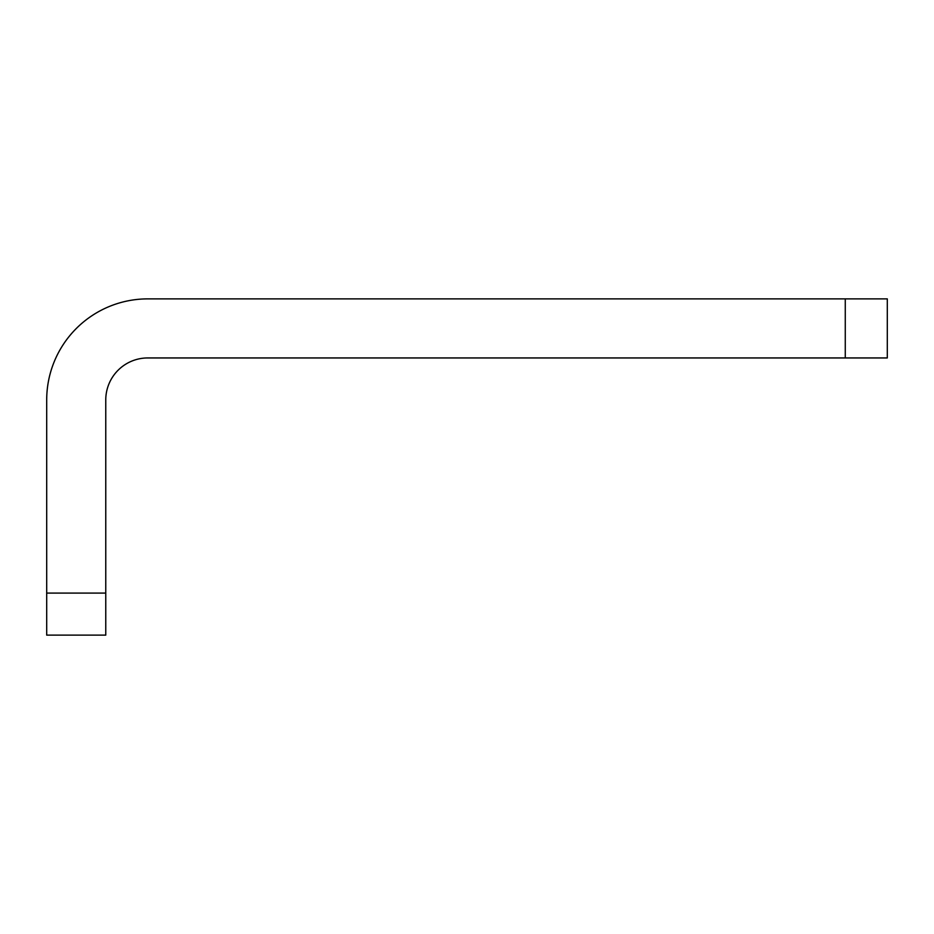 <?xml version="1.0" encoding="UTF-8"?>
<svg xmlns="http://www.w3.org/2000/svg" width="934" height="934" viewBox="0 0 934 934"><rect width="100%" height="100%" fill="white"/><g stroke="black" fill="none" stroke-linecap="round" stroke-linejoin="round"><path stroke-width="1.4" d="M845.27 357.944L887.3 357.944L887.3 298.88L147.794 298.88A101.094 101.094 0 0 0 46.7 399.974L46.7 635.12L105.764 635.12L105.764 399.974A42.03 42.03 0 0 1 147.794 357.944L845.27 357.944L845.27 298.88M105.764 593.09L46.7 593.09"/></g></svg>
